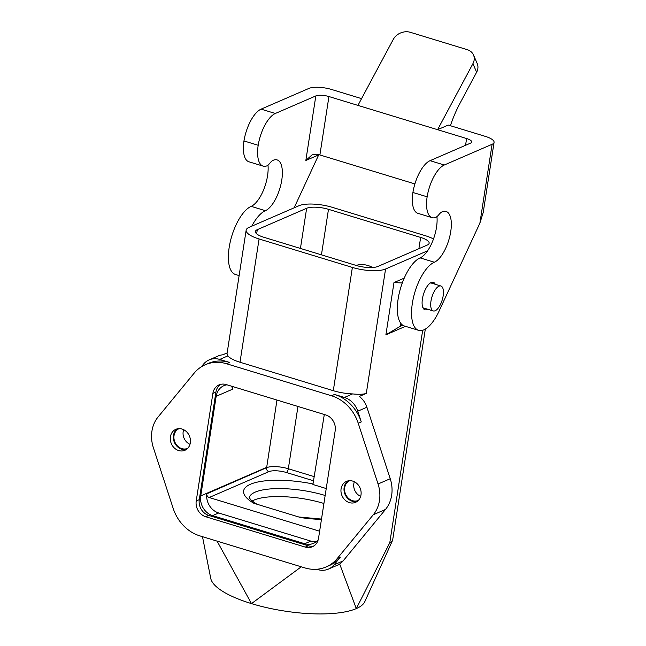 <?xml version="1.0" encoding="UTF-8"?>
<svg xmlns="http://www.w3.org/2000/svg" width="646" height="646" viewBox="0 0 646 646"><rect width="100%" height="100%" fill="white"/><g stroke="black" fill="none" stroke-linecap="round" stroke-linejoin="round"><path stroke-width="0.97" d="M316.677 569.255L317.767 569.586A19.566 16.844 66.6 0 0 328.41 569.102A19.566 16.844 66.6 0 0 333.982 564.879L340.337 557.159A39.14 33.689 66.6 0 1 329.185 565.605L326.141 566.93A39.14 33.689 66.6 0 1 304.872 567.907L199.897 535.889A39.14 33.689 66.6 0 1 173.193 508.426L153.36 447.654A32.615 28.077 66.6 0 1 158.125 416.92L194.131 373.178A39.14 33.689 66.6 0 1 205.275 364.732A39.14 33.689 66.6 0 1 226.544 363.755L331.519 395.772A39.14 33.689 66.6 0 1 358.223 423.227L378.055 483.999A32.615 28.077 66.6 0 1 373.291 514.741L337.285 558.475A39.14 33.689 66.6 0 1 326.141 566.93M328.41 569.102L337.543 565.145A19.566 16.844 -113.4 0 0 343.115 560.914L385.476 509.46A32.615 28.077 -113.4 0 0 390.232 478.718L366.912 407.23A19.566 16.844 -113.4 0 0 359.305 396.45L366.306 393.414L385.565 269.011A24.79 7.453 -171.2 0 1 352.377 267.428L259.078 238.972A24.79 7.453 -171.2 0 1 246.158 230.17A24.79 7.453 -171.2 0 1 249.033 227.368L298.993 205.719A24.79 7.453 -171.2 0 1 332.181 207.293L425.48 235.75A24.79 7.453 -171.2 0 1 433.49 238.988M357.771 411.187L361.267 421.911A39.14 33.689 66.6 0 0 334.563 394.448L344.415 397.46A19.566 16.844 66.6 0 1 357.771 411.187L366.912 407.23M201.334 366.807L203.53 364.142A19.566 16.844 66.6 0 1 209.102 359.919A19.566 16.844 66.6 0 1 219.737 359.426L229.588 362.43A39.14 33.689 66.6 0 0 208.319 363.407L205.275 364.732M246.158 230.17L227.004 353.895L227.917 355.881A24.79 7.453 8.8 0 0 239.997 362.236L333.296 390.693A24.79 7.453 8.8 0 0 352.603 393.915C358.675 394.545 363.238 394.383 366.306 393.414M186.371 449.463A11.418 9.827 66.6 0 1 173.467 435.444A11.418 9.827 66.6 0 1 177.424 428.815M187.663 448.372A10.764 9.262 66.6 0 1 174.921 442.163A10.764 9.262 66.6 0 1 179.103 428.621M357.036 501.522A11.418 9.827 66.6 0 1 344.132 487.496A11.418 9.827 66.6 0 1 348.089 480.874M358.32 500.432A10.764 9.262 66.6 0 1 345.586 494.222A10.764 9.262 66.6 0 1 349.769 480.681M313.811 545.983A13.049 11.232 66.6 0 1 308.303 545.781L208.747 515.411A13.049 11.232 66.6 0 1 199.275 499.649L215.925 392.065A13.049 11.232 66.6 0 1 220.649 384.354M318.179 539.886A16.303 14.034 66.6 0 1 313.609 543.318A16.303 14.034 66.6 0 1 304.742 543.73L212.582 515.621A16.303 14.034 66.6 0 1 200.744 495.91L216.16 396.321A16.303 14.034 66.6 0 1 223.896 385.694A16.303 14.034 66.6 0 1 227.004 384.814M443.164 295.828A13.049 5.354 107 0 0 440.879 285.992A13.049 5.354 107 0 0 431.948 296.902A13.049 5.354 107 0 0 433.272 310.944A13.049 5.354 107 0 0 443.164 295.828M402.757 325.213L400.423 326.222L400.859 323.396M400.423 326.222L385.896 334.822L393.979 282.568L404.218 278.135M405.478 326.335L385.896 334.822M402.288 282.964L393.979 282.568M212.582 515.621L218.679 512.981L310.839 541.09L304.742 543.73M372.645 267.492A25.719 22.142 -113.4 0 0 356.099 265.417M337.438 565.185A24.79 7.453 8.8 0 0 339.836 564.402L356.301 608.597L389.788 542.753A24.79 7.453 8.8 0 0 392.485 540.557L364.812 601.652A78.271 23.539 -171.2 0 1 356.301 608.597A78.271 23.539 -171.2 0 1 251.48 603.614A78.271 23.539 -171.2 0 1 210.749 578.404L202.489 536.673M252.093 501.038A52.181 15.69 -171.2 0 1 323.921 503.476M312.995 483.959A58.705 17.652 8.8 0 0 253.127 483.24A58.705 17.652 8.8 0 0 253.821 503.274L300.729 517.583A58.705 17.652 8.8 0 0 321.45 519.424M319.625 531.214L209.159 497.517L268.857 471.653A13.049 3.924 -171.2 0 1 286.323 472.484L313.512 480.777M326.23 488.546L312.906 484.484L324.308 414.498M328.483 209.32L420.643 237.429A16.303 4.902 -171.2 0 1 429.146 243.219A16.303 4.902 -171.2 0 1 427.248 245.068L377.91 266.451A16.303 4.902 -171.2 0 1 356.075 265.409L263.915 237.3A16.303 4.902 -171.2 0 1 255.412 231.502A16.303 4.902 -171.2 0 1 257.302 229.661L306.648 208.278A16.303 4.902 -171.2 0 1 328.483 209.32L321.442 254.847M316.467 541.574A16.303 14.034 66.6 0 1 310.839 541.09M218.679 512.981A16.303 14.034 66.6 0 1 206.76 493.827A3.262 2.81 -113.4 0 0 209.159 497.517M314.19 476.635L288.326 468.746A16.303 4.902 8.8 0 0 266.645 467.647L206.76 493.827M266.645 467.647L276.964 400.052M216.16 396.321L232.608 389.191L231.744 386.26M354.339 481.755A10.764 9.262 -113.4 0 0 360.67 496.362M183.674 429.695A10.764 9.262 -113.4 0 0 190.005 444.303M217.072 541.122L251.48 603.614L301.262 566.8M227.158 352.91L222.773 354.807A19.566 16.844 -113.4 0 0 218.235 355.954L209.102 359.919M427.612 250.793L385.565 269.011M392.485 540.557A24.79 7.453 8.8 0 0 392.671 539.951L425.31 329.113M318.535 538.271L335.193 430.688A13.049 11.232 -113.4 0 0 325.713 414.926L226.165 384.556A13.049 11.232 -113.4 0 0 219.075 384.887A13.049 11.232 -113.4 0 0 212.881 393.382L196.222 500.965A13.049 11.232 -113.4 0 0 205.703 516.735L305.251 547.097A13.049 11.232 -113.4 0 0 312.341 546.774A13.049 11.232 -113.4 0 0 318.535 538.271M182.043 429.041A11.418 9.827 -113.4 0 0 175.833 429.324A11.418 9.827 -113.4 0 0 171.36 443.705A11.418 9.827 -113.4 0 0 184.917 450.278A11.418 9.827 -113.4 0 0 190.352 439.345A11.418 9.827 -113.4 0 0 182.043 429.041M352.708 481.1A11.418 9.827 -113.4 0 0 346.498 481.383A11.418 9.827 -113.4 0 0 342.025 495.765A11.418 9.827 -113.4 0 0 355.583 502.33A11.418 9.827 -113.4 0 0 361.017 491.396A11.418 9.827 -113.4 0 0 352.708 481.1M239.125 275.6L235.467 274.477A35.877 14.729 -73 0 1 230.291 241.669A35.877 14.729 -73 0 1 251.165 206.357L265.385 210.693A35.877 14.729 107 0 0 251.77 226.181M267.985 165.093A26.744 10.982 -73 0 1 251.165 206.357M361.566 98.628L331.632 89.495A16.957 5.103 -171.2 0 0 308.917 88.413L261.097 109.142A28.044 11.515 107 0 0 243.962 140.941A28.044 11.515 107 0 0 248.92 161.783L263.14 166.127A28.044 11.515 107 0 0 266.741 165.925A16.303 6.694 107 0 0 270.076 162.945A13.695 5.62 -73 0 1 273.193 160.281A26.744 10.982 -73 0 1 277.094 159.909A26.744 10.982 -73 0 1 280.945 184.368A26.744 10.982 -73 0 1 265.385 210.693M243.962 140.941L258.182 145.277A28.044 11.515 107 0 0 263.14 166.127M294.132 207.826L318.688 154.903L305.841 160.474L312.066 154.862L316.79 154.192A9.787 2.939 -171.2 0 1 319.891 154.951L328.935 96.545A9.787 2.939 8.8 0 0 315.829 95.923L275.325 113.478A28.044 11.515 107 0 0 258.182 145.277M328.935 96.545L466.606 138.535A9.787 2.939 -171.2 0 1 471.701 142.015A9.787 2.939 -171.2 0 1 470.571 143.121L430.058 160.676A28.044 11.515 107 0 0 412.915 192.476A28.044 11.515 107 0 0 417.881 213.317L432.101 217.662A28.044 11.515 107 0 0 435.703 217.46A16.303 6.694 107 0 0 439.03 214.472A13.695 5.62 -73 0 1 442.147 211.815A26.744 10.982 -73 0 1 446.047 211.444A26.744 10.982 -73 0 1 449.907 235.903A26.744 10.982 -73 0 1 434.346 262.228L420.126 257.891A35.877 14.729 107 0 0 399.244 293.203A35.877 14.729 107 0 0 404.42 326.012L418.64 330.348A35.877 14.729 -73 0 1 413.472 297.54A35.877 14.729 -73 0 1 434.346 262.228M427.652 309.232A14.349 5.895 -73 0 1 424.923 309.765A14.349 5.895 -73 0 1 422.855 296.635A14.349 5.895 -73 0 1 431.205 282.512A14.349 5.895 -73 0 1 433.296 282.31A14.349 5.895 -73 0 1 435.267 284.272M436.946 216.628A26.744 10.982 -73 0 1 420.126 257.891M418.64 330.348A35.877 14.729 -73 0 0 439.894 309.337L479.889 223.153L492.099 144.292L444.278 165.013A28.044 11.515 107 0 0 427.135 196.812A28.044 11.515 107 0 0 432.101 217.662M427.135 196.812L412.915 192.476M414.893 183.924L319.891 154.951M450.399 125.72A65.23 26.785 -73 0 1 459.928 103.417L476.627 72.215L472.92 63.679A13.049 10.716 -23.5 0 0 473.518 55.023A13.049 10.716 -23.5 0 0 467.203 49.653L410.315 32.3A13.049 10.716 -23.5 0 0 393.285 39.39L357.949 105.395M472.92 63.679L437.592 129.684L448.251 125.066L485.227 136.346A16.957 5.103 8.8 0 1 494.069 142.37A16.957 5.103 8.8 0 1 492.099 144.292M473.518 55.023L477.216 63.558A13.049 10.716 156.5 0 1 476.627 72.215M494.069 142.37L483.224 212.421L479.889 223.153M385.476 509.46L373.291 514.741M343.115 560.914L333.982 564.879M390.232 478.718L378.055 483.999M352.603 393.915L344.415 397.46M227.917 355.881L219.737 359.426M249.162 497.816A52.181 15.69 -171.2 0 1 325.156 495.49M297.967 406.463L288.326 468.746A3.262 1.34 -73 0 1 286.323 472.484M420.643 237.429L418.899 248.686M266.491 467.712A3.262 2.81 -113.4 0 0 268.857 471.653M300.43 248.435L306.648 208.278M266.532 467.405L200.744 495.91M232.608 389.191L233.004 386.647M256.656 233.836L257.302 229.661M339.836 564.402L339.925 563.829M239.997 362.236L259.078 238.972M226.544 363.755L229.588 362.43M331.519 395.772L334.563 394.448M333.296 390.693L352.377 267.428M358.223 423.227L361.267 421.911M337.285 558.475L340.337 557.159M422.686 330.284L389.788 542.753M212.881 393.382L215.925 392.065M196.222 500.965L199.275 499.649M205.703 516.735L208.747 515.411M305.251 547.097L308.303 545.781M261.097 109.142L275.325 113.478M305.841 160.474L315.829 95.923M444.278 165.013L430.058 160.676M466.606 138.535L465.556 145.285M440.879 285.992L430.567 282.843M433.272 310.944L422.96 307.803M298.751 516.978L321.506 519.069M256.89 504.211L251.625 500.65L249.122 497.711"/></g></svg>
